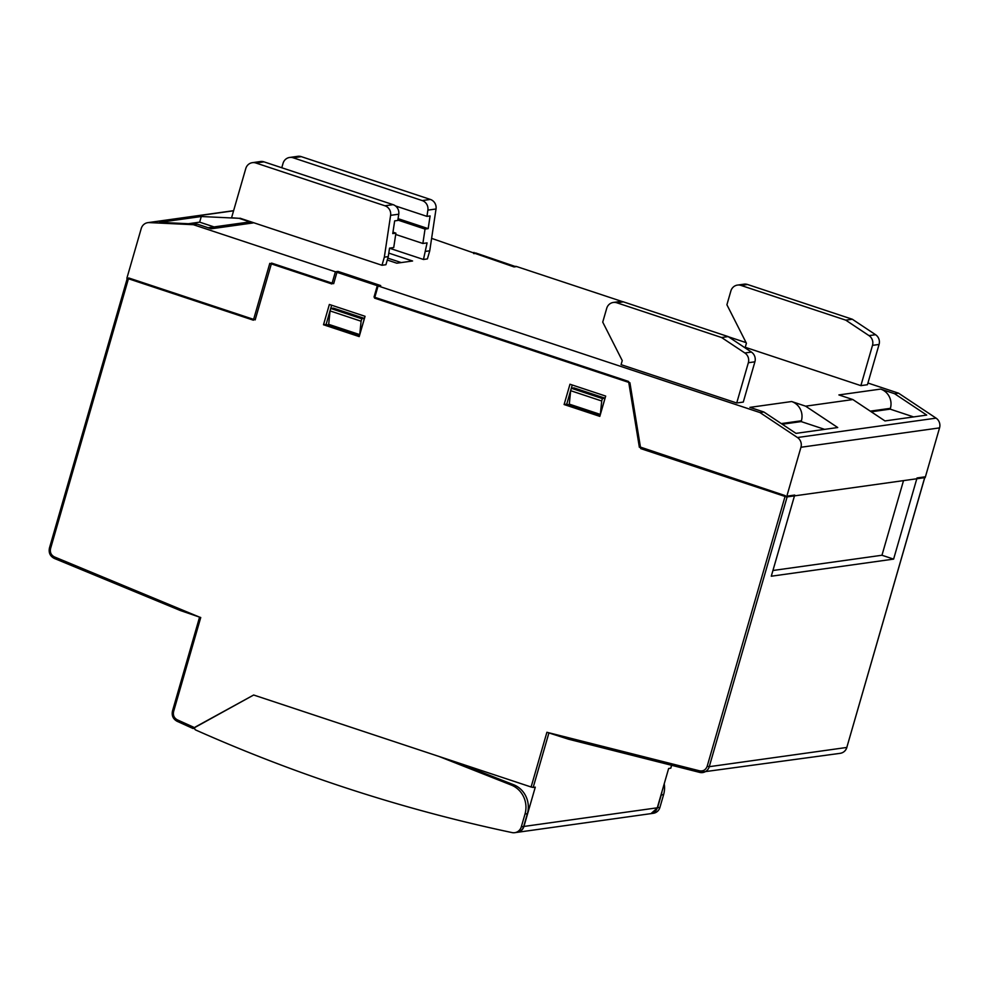 <?xml version="1.0" encoding="UTF-8"?>
<svg xmlns="http://www.w3.org/2000/svg" width="989" height="989" viewBox="0 0 989 989"><rect width="100%" height="100%" fill="white"/><g stroke="black" fill="none" stroke-linecap="round" stroke-linejoin="round"><path stroke-width="1.48" d="M650.886 813.638L653.333 813.292A8.518 8.097 -98 0 0 659.91 807.432L663.607 794.637A23.439 22.277 -98 0 0 664.212 783.795M521.314 826.816L525.011 814.021A23.439 22.277 82 0 0 511.264 785.043L513.625 784.722A23.439 22.277 82 0 1 527.372 813.687L523.676 826.483L521.314 826.816A8.53 8.097 82 0 1 512.067 832.59A1704.331 1619.797 -98 0 1 473.657 823.973A1704.319 1619.772 82 0 1 195.674 729.981A1.706 1.619 82 0 1 195.525 726.903L253.666 695.007L531.105 786.997L546.905 732.28L699.532 770.814C703.241 771.395 705.787 769.875 707.184 766.252L785.278 495.65L640.452 447.115M650.972 813.626L657.549 807.766L659.91 807.432M661.962 791.62A23.439 22.277 82 0 1 661.245 794.971L657.549 807.766M511.264 785.043L439.079 756.486L253.666 695.007L193.016 728.497L177.093 721.29C173.063 719.015 171.53 715.579 172.494 710.98L199.58 617.124M513.625 784.722L454.347 761.555M523.676 826.483A8.53 8.11 82 0 1 517.099 832.342L514.737 832.676M867.934 383.027L898.544 393.177L936.064 418.137A8.518 8.097 -98 0 1 939.55 427.891L925.197 477.588L786.601 496.973L640.687 448.598L629.919 382.78L374.571 298.122L378.082 285.945L380.703 285.574L338.015 271.419L337.793 272.185M378.082 285.945L759.948 412.549L797.455 437.521A8.518 8.097 -98 0 1 800.954 447.263L786.601 496.973M141.229 228.533L126.876 278.243L253.394 320.189L269.787 263.371L331.884 283.967L335.395 271.79L193.362 224.701L149.24 222.599A8.518 8.097 -98 0 0 141.229 228.533M746.102 342.627L728.399 336.755M622.316 301.583L516.678 266.56L514.057 266.931L431.612 238.361M330.759 308.481L333.38 308.123L364.422 318.409L361.801 318.779L330.759 308.481L330.054 310.917L361.096 321.215L359.736 334.641L328.694 324.355L330.054 310.917M361.801 318.779L361.096 321.215M364.422 318.409L359.736 334.641M602.4 398.555L605.033 398.184L573.979 387.898L571.358 388.257L602.4 398.555L601.708 400.99L570.653 390.692L569.293 404.13L600.348 414.416L601.708 400.99M571.358 388.257L570.653 390.692M605.033 398.184L600.348 414.416M473.669 253.543L473.991 252.405M193.362 224.701L197.293 224.144L159.55 222.352L201.286 216.517L239.029 218.309L253.011 222.945A15.342 14.575 82 0 0 246.669 222.364L208.147 227.742M384.325 257.165L388.269 256.608L385.92 264.718L381.989 265.275L384.325 257.165L390.606 215.342A8.518 8.097 -98 0 0 384.944 205.786L255.879 163A8.518 8.097 -98 0 0 245.779 168.538L231.562 217.778L239.029 218.309M389.53 248.227L423.465 259.477L427.075 242.886L422.872 243.479L425.035 229.077L428.188 228.632L430.091 215.936L426.951 216.368L427.878 210.125A8.518 8.097 -98 0 0 422.216 200.569L293.152 157.783A8.518 8.097 -98 0 0 283.052 163.321L281.778 167.747M381.989 265.275L239.956 218.186M197.293 224.144L211.263 228.78L253.011 222.945M335.395 271.79L338.015 271.419M759.948 412.549L763.879 412.005L749.909 407.369L791.645 401.534L805.615 406.17L852.864 399.556L838.895 394.932L880.643 389.085A15.342 14.575 82 0 1 890.397 408.333L890.162 409.137L913.613 416.925M898.544 393.177L894.612 393.721L880.643 389.085M289.629 157.461L297.776 156.324A8.518 8.097 -98 0 1 301.299 156.645L430.351 199.432A8.518 8.097 -98 0 1 436.025 208.988L429.745 250.81L427.396 258.92L423.465 259.477M737.46 285.092A8.518 8.097 82 0 0 730.883 290.951L726.903 304.748L746.411 343.232L745.236 347.287L860.875 385.636L867.44 384.721L879.06 344.456A8.518 8.097 82 0 0 875.574 334.715L852.32 319.237L747.548 284.498A8.518 8.097 82 0 0 744.025 284.177L737.46 285.092A8.518 8.097 82 0 1 740.984 285.413L845.768 320.152L852.32 319.237M613.291 302.449L619.856 301.534A8.518 8.097 82 0 1 623.379 301.855L728.164 336.594L751.405 352.072A8.518 8.097 82 0 1 754.904 361.813L743.283 402.078L736.718 402.993L621.067 364.657L622.242 360.589L602.734 322.117L606.714 308.321A8.518 8.097 82 0 1 616.815 302.782L721.599 337.521L744.853 352.986A8.518 8.097 82 0 1 748.339 362.74L736.718 402.993M388.788 253.11L412.574 260.997L396.824 263.198L387.28 260.033M845.768 320.152L869.01 335.63A8.518 8.097 82 0 1 872.496 345.371L860.875 385.636M894.612 393.721L926.705 415.083L884.97 420.931L852.864 399.556M763.879 412.005L795.984 433.367L819.09 430.141L837.72 427.532L805.615 406.17M728.164 336.594L721.599 337.521M429.745 250.81L425.802 251.354M388.269 256.608L389.542 248.14L393.733 247.547L395.897 233.157L392.757 233.589L394.66 220.881L397.813 220.448L398.752 214.205A8.518 8.097 -98 0 0 393.078 204.649L384.944 205.786M252.356 162.678L260.503 161.528A8.518 8.097 -98 0 1 264.014 161.862L393.078 204.649M395.699 234.467L422.872 243.479M397.862 220.065L425.035 229.077M398.073 218.656L428.188 228.632M395.501 205.947L426.951 216.368M392.967 232.18L395.897 233.157M401.25 262.579L387.824 258.129M871.247 411.783L890.162 409.137M824.628 429.362L801.164 421.586L801.399 420.77A15.342 14.575 -98 0 0 791.645 401.534M782.25 424.232L801.164 421.586M188.405 223.724L199.654 222.154L214.044 226.914M199.654 222.154L201.286 216.517M54.469 556.931L199.185 616.988L180.505 610.584L54.346 558.439L54.469 556.931C51.094 555.175 49.796 552.381 50.563 548.536L49.537 547.955L50.563 548.536L128.669 277.946L255.174 319.892L271.579 263.074L333.664 283.67L336.94 272.309L377.303 285.685L374.027 297.046L628.596 381.457L639.364 447.275M787.368 496.095L794.711 495.056L771.284 576.216L893.611 559.106L917.038 477.959L924.913 476.859L846.807 747.449L709.261 766.685L787.368 496.095M772.941 570.492L881.965 555.249L893.611 559.106M903.513 480.629L881.965 555.249M177.093 721.29L177.278 719.819C174.064 718.002 172.84 715.232 173.607 711.524L172.581 710.943L173.607 711.524L200.742 617.507L199.185 616.988M323.502 324.763L359.205 336.594L365.065 316.307L329.362 304.464L323.502 324.763L326.135 324.392L331.661 305.23M605.676 396.082L599.816 416.369L564.113 404.538L569.973 384.239L605.676 396.082M359.539 335.469L326.135 324.392M600.138 415.244L566.734 404.167L572.272 385.005M548.907 732.948L533.182 787.442L535.284 787.145L523.935 826.445A8.53 8.097 -98 0 1 517.21 832.33M533.182 787.442L531.105 786.997M194.672 728.263L193.016 728.497L177.167 721.302M374.918 296.923L374.027 297.046M378.503 285.883L336.94 272.309M378.614 285.5L377.303 285.685M699.594 772.36L568.168 739.117L699.705 772.397A8.518 8.097 -98 0 0 702.672 772.557L702.672 772.557A8.518 8.097 -98 0 0 709.261 766.685L707.184 766.252M568.378 739.154L548.462 732.787M566.734 404.167L564.113 404.538M474.077 253.666L475.548 252.924L515.801 266.684M671.58 765.288L670.74 768.206L668.638 768.502L657.289 807.803A8.518 8.097 82 0 1 650.713 813.663L517.358 832.318M514.478 266.869L515.912 266.301M474.238 253.11L514.589 266.486M663.607 794.637L661.245 794.971M527.372 813.687L525.011 814.021M939.55 427.891L800.954 447.263M233.577 210.805L149.24 222.599M936.064 418.137L797.455 437.521M740.984 285.413L747.548 284.498M869.01 335.63L875.574 334.715M872.496 345.371L879.06 344.456M623.379 301.855L616.815 302.782M754.904 361.813L748.339 362.74M751.405 352.072L744.853 352.986M436.025 208.988L427.878 210.125M398.752 214.205L390.606 215.342M430.351 199.432L422.216 200.569M301.299 156.645L293.152 157.783M264.014 161.862L255.879 163M870.271 411.14L890.397 408.333M801.399 420.77L781.285 423.589M177.278 719.819L194.351 727.545M840.23 753.321L840.23 753.321A8.518 8.097 -98 0 0 846.807 747.449L846.893 747.412C845.805 750.725 843.58 752.691 840.23 753.321L699.643 772.384M846.844 747.338L924.752 477.662M180.505 610.584L54.346 558.439C50.118 556.226 48.486 552.752 49.45 547.993L127.272 278.366M699.705 772.397L699.532 770.814M657.289 807.803L523.935 826.445M233.614 210.669L147.806 222.661M670.814 768.169L671.642 765.301"/></g></svg>
